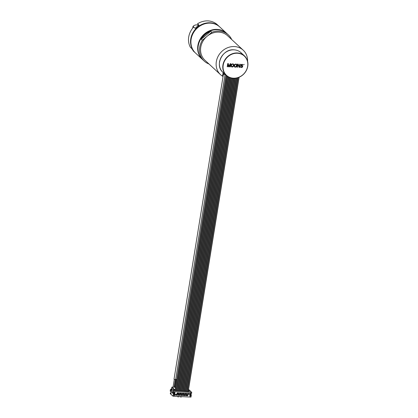 <?xml version="1.0" encoding="UTF-8"?>
<svg xmlns="http://www.w3.org/2000/svg" width="418" height="418" viewBox="0 0 418 418"><rect width="100%" height="100%" fill="white"/><g stroke="black" fill="none" stroke-linecap="round" stroke-linejoin="round"><path stroke-width="0.63" d="M226.117 75.292L175.048 390.595L175.356 390.684L188.236 391.295L239.101 77.252M237.398 52.955A13.35 11.897 132.8 0 0 224.205 61.059A13.35 11.897 132.8 0 0 226.274 75.439A13.35 11.897 132.8 0 0 233.291 78.328A13.35 11.897 132.8 0 0 246.484 70.229A13.35 11.897 132.8 0 0 244.415 55.845A13.35 11.897 132.8 0 0 237.398 52.955M247.581 61.268A16.689 14.87 132.8 0 0 243.198 50.17A16.689 14.87 132.8 0 0 220.95 52.318A16.689 14.87 132.8 0 0 220.521 74.665A16.689 14.87 132.8 0 0 222.533 76.196L223.128 72.528M219.622 61.362A1.667 1.489 132.8 0 0 219.481 62.219M243.198 50.17L227.627 35.76A16.689 14.87 132.8 0 0 218.86 32.149A16.689 14.87 132.8 0 0 207.129 36.241A16.689 14.87 132.8 0 0 204.956 60.255L220.521 74.665M209.005 64.001A17.802 15.863 -47.2 0 1 204.198 61.07A17.802 15.863 -47.2 0 1 199.731 47.177A17.802 15.863 132.8 0 1 202.38 40.201L211.879 32.285A17.802 15.863 132.8 0 1 228.385 34.945A17.802 15.863 132.8 0 1 231.682 39.506M222.585 75.877A16.689 14.87 132.8 0 0 223.107 76.128M228.385 34.945L226.901 33.571A17.802 15.863 132.8 0 0 209.831 31.146A17.802 15.863 132.8 0 0 198.247 45.802A17.802 15.863 -47.2 0 0 202.714 59.696L204.198 61.07M210.766 31.256A17.802 15.863 132.8 0 0 201.267 39.172L210.766 31.256L211.879 32.285M201.267 39.172L202.38 40.201M222.71 75.104A15.8 14.076 132.8 0 0 223.118 75.339L223.515 72.889M223.463 72.837L223.081 72.821M225.14 74.388L175.748 379.33L176.809 379.722M223.39 74.373L174.013 379.246L175.68 379.513L225.056 74.644L223.39 74.373L223.452 73.73M233.401 78.187A13.13 11.699 132.8 0 0 247.634 66.326A13.13 11.699 132.8 0 0 237.44 53.238A13.13 11.699 132.8 0 0 223.207 65.098A13.13 11.699 132.8 0 0 233.401 78.187M227.22 66.723L227.591 66.739L228.009 64.262L228.51 66.802L229.027 66.828L230.339 64.377L229.937 66.875L230.323 66.896L230.835 63.724L230.255 63.693L228.824 66.478L228.317 63.599L227.732 63.567L227.22 66.739L227.606 66.76L228.009 64.262M233.484 66.305L233.756 64.618L232.91 63.829L231.473 64.231L231.018 65.84L231.562 66.89L233.009 66.828L233.751 64.942L233.448 64.053M236.588 66.462L236.86 64.774L236.013 63.985L234.576 64.388L234.122 65.997L234.67 67.047L236.113 66.979L236.854 65.098L236.551 64.21M238.145 64.09L237.565 64.058L237.053 67.23L237.44 67.251L237.889 64.487L239.054 67.335L239.639 67.361L240.151 64.189L239.765 64.173L239.326 66.87L238.145 64.09M242.362 65.051L242.717 64.863L242.027 64.283L240.852 64.701L240.721 65.511L242.059 66.122L242.294 66.681L241.129 67.032L240.298 66.509L240.46 67.131L241.578 67.46L242.497 67.032L242.722 66.431L242.424 65.872L241.097 65.192L241.641 64.675L242.362 65.051M243.506 64.837L244.164 64.393L243.506 64.837M228.824 66.478L228.301 63.593M230.323 66.896L230.814 63.724M229.937 66.859L230.308 66.875M230.339 64.377L229.027 66.828M228.51 66.786L229.012 66.812M233.312 66.567L233.463 66.29M233.009 66.828L233.291 66.551M232.727 66.948L232.988 66.807M232.392 67L232.711 66.932M231.875 66.974L232.377 66.979M231.562 66.89L231.859 66.953M232.303 64.189L233.072 64.294L233.38 64.942L232.946 66.415L231.943 66.567L231.426 66.133L231.551 64.832L232.037 64.241L232.821 64.215M231.52 66.342L231.567 64.847L232.324 64.205M232.842 64.231L233.26 64.456M236.416 66.723L236.572 66.446M236.113 66.979L236.4 66.708M235.83 67.105L236.097 66.964M235.496 67.157L235.815 67.084M234.979 67.131L235.48 67.136M234.67 67.047L234.963 67.11M235.412 64.346L236.175 64.45L236.483 65.093L236.212 66.373L235.564 66.749L234.801 66.645L234.493 65.997L234.926 64.524L235.93 64.372M234.629 66.499L234.67 65.004L235.428 64.362M235.945 64.388L236.369 64.612M239.326 66.87L238.135 64.09M239.639 67.361L240.131 64.189M239.049 67.319L239.618 67.345M237.889 64.487L237.44 67.251M237.053 67.214L237.419 67.235M242.356 65.036L242.733 65.051L242.341 64.367M241.641 64.675L242.006 64.675M241.097 65.192L241.202 64.837M242.639 66.154L242.414 65.861M242.722 66.431L242.618 66.133M242.67 66.765L242.706 66.41M242.497 67.032L242.649 66.749M242.194 67.288L242.477 67.011M241.912 67.408L242.174 67.272M241.578 67.46L241.897 67.392M240.747 67.35L241.562 67.444M240.454 67.126L240.731 67.335M241.421 66.023L241.792 66.023M243.516 64.821L244.133 64.393M182.979 391.029L233.625 78.338M184.296 391.096L234.958 78.297M185.608 391.164L236.311 78.109M186.924 391.227L237.69 77.769M181.663 390.966L232.314 78.239M180.351 390.898L231.029 77.994M179.035 390.83L229.769 77.602M177.723 390.767L228.536 77.043M176.406 390.699L227.329 76.301M175.095 390.631L226.159 75.334M173.005 392L172.88 392.774L172.232 392.742L172.435 391.473L173.658 392.606L173.831 391.551L191.737 392.45L190.53 391.211L188.696 391.117L188.821 390.355L188.393 390.328M190.514 391.316L188.408 391.211L188.706 391.488L172.608 390.417L174.458 390.402L174.583 389.639L171.84 387.099L171.673 388.902M188.366 391.473L188.408 391.211M174.458 390.402L172.9 388.965L171.066 388.871L170.946 389.613L171.579 390.193L171.03 393.578L170.398 392.993L170.283 393.735L171.976 395.182M171.84 395.172L173.078 396.201L173.454 393.876L172.232 392.742M175.199 389.67L174.583 389.639M175.586 387.287L171.84 387.099M188.821 390.355L188.445 390.004M171.155 390.83L170.298 390.036L170.366 389.618L170.988 389.644M170.356 390.088L170.194 391.096L171.27 392.094M170.366 389.618L171.474 390.82M171.213 390.485L171.312 391.065M171.364 390.72L171.406 391.243M171.066 388.871L172.624 390.313M172.608 390.417L173.831 391.551M191.737 392.45L191.564 393.505L190.916 393.474L190.712 394.744L191.36 394.775L190.984 397.1L173.078 396.201M173.658 392.606L174.306 392.638L174.102 393.908L173.454 393.876M174.552 395.475L175.048 392.408L174.426 392.377L173.93 395.444L174.552 395.475L173.93 395.444M190.389 396.269L190.885 393.207L190.263 393.176L189.767 396.238L190.389 396.269L189.767 396.238M177.253 395.219L175.361 395.12L175.487 394.331L177.384 394.425L177.253 395.219L176.96 394.942M178.941 392.998L178.81 393.793L176.918 393.699L177.044 392.904L178.941 392.998M179.881 395.35L177.99 395.256L178.115 394.461L180.012 394.555L179.881 395.35L179.588 395.078M181.569 393.129L181.438 393.923L179.547 393.829L179.672 393.035L181.569 393.129M182.509 395.48L180.618 395.386L180.748 394.592L182.64 394.686L182.509 395.48L182.217 395.209M184.197 393.265L184.066 394.059L182.175 393.96L182.3 393.171L184.197 393.265M185.143 395.611L183.246 395.517L183.377 394.723L185.268 394.822L185.143 395.611L184.845 395.339M186.825 393.395L186.694 394.19L184.803 394.096L184.928 393.301L186.825 393.395M187.771 395.747L185.874 395.647L186.005 394.858L187.896 394.953L187.771 395.747L187.473 395.47M189.453 393.526L189.328 394.32L187.431 394.226L187.562 393.432L189.453 393.526M190.791 394.247L191.36 394.775M190.53 391.211L188.973 389.769L188.487 389.743M189.03 394.049L189.328 394.32M178.512 393.521L178.81 393.793M181.146 393.651L181.438 393.923M183.774 393.782L184.066 394.059M186.402 393.913L186.694 394.19M171.066 392.627L170.878 393.019M171.171 392.006L170.941 392.622M171.119 393.03L170.398 392.993M180.424 396.567L180.362 396.928L181.402 396.98L181.459 396.619M180.362 396.928L179.949 396.546M177.781 396.436L177.723 396.797L178.758 396.849L178.82 396.489M177.723 396.797L177.31 396.416M172.88 392.774L174.102 393.908M174.609 392.387L174.128 395.355M190.446 393.181L189.965 396.154M175.858 394.388A2.116 0.575 9.2 0 0 176.161 394.555L176.997 394.958L176.924 394.399M177.054 394.618L176.417 394.378M175.858 394.346L175.471 394.435M176.997 394.958L177.169 394.629M175.419 394.775L175.868 394.346M175.539 394.885L175.591 394.545M175.654 394.89L175.706 394.555M176.312 394.691L176.365 394.373M178.486 394.524A2.116 0.575 9.2 0 0 178.789 394.686L179.625 395.088L179.552 394.535M179.683 394.754L179.045 394.508M178.047 394.905L178.496 394.482L178.099 394.566M179.625 395.088L179.797 394.759M178.167 395.015L178.225 394.681M178.282 395.026L178.334 394.686M178.941 394.827L178.993 394.503M181.114 394.655A2.116 0.575 9.2 0 0 181.417 394.817L182.258 395.224L182.18 394.665M182.311 394.885L181.673 394.639M180.675 395.036L181.125 394.613L180.728 394.696M182.258 395.224L182.426 394.89M180.795 395.151L180.853 394.811M180.91 395.156L180.963 394.817M181.569 394.958L181.621 394.639M183.748 394.785A2.116 0.575 9.2 0 0 184.045 394.947L184.887 395.355L184.808 394.796M184.939 395.015L184.307 394.77M183.742 394.744L183.356 394.832M184.887 395.355L185.054 395.02M183.303 395.167L183.753 394.744M183.424 395.282L183.481 394.942M183.539 395.287L183.596 394.947M184.197 395.088L184.249 394.77M186.376 394.916A2.116 0.575 9.2 0 0 186.674 395.083L187.515 395.485L187.436 394.932M187.567 395.151L186.935 394.905M185.932 395.303L186.329 395.198L186.381 394.874L185.989 394.963M187.515 395.485L187.682 395.156M186.052 395.412L186.109 395.073M186.167 395.418L186.224 395.083M186.825 395.224L186.877 394.9M177.415 392.967A2.226 0.606 9.2 0 0 177.723 393.134L178.554 393.537L178.481 392.977M178.606 393.197L177.974 392.951M176.971 393.348L177.368 393.244L177.42 392.925L177.028 393.009M178.554 393.537L178.721 393.202M177.096 393.463L177.148 393.124M177.211 393.469L177.263 393.129M177.864 393.27L177.916 392.946M180.043 393.098A2.226 0.606 9.2 0 0 180.351 393.27L181.182 393.667L181.109 393.108M181.24 393.328L180.602 393.082M179.599 393.479L179.996 393.375L180.048 393.056L179.656 393.139M181.182 393.667L181.349 393.333M179.724 393.594L179.777 393.254M179.839 393.599L179.892 393.26M180.498 393.401L180.545 393.082M182.671 393.228A2.226 0.606 9.2 0 0 182.979 393.401L183.81 393.798L183.737 393.239M183.868 393.458L183.23 393.213M182.671 393.186L182.285 393.275M183.81 393.798L183.983 393.463M182.232 393.61L182.682 393.186M182.352 393.725L182.405 393.385M182.467 393.73L182.52 393.39M183.126 393.531L183.178 393.213M185.299 393.364A2.226 0.606 9.2 0 0 185.608 393.531L186.438 393.928L186.365 393.375M186.496 393.594L185.858 393.348M184.861 393.746L185.31 393.317L184.913 393.406M186.438 393.928L186.611 393.599M184.981 393.855L185.038 393.521M185.096 393.86L185.148 393.526M185.754 393.667L185.806 393.343M187.928 393.495A2.226 0.606 9.2 0 0 188.236 393.662L189.072 394.064L188.993 393.505M189.124 393.725L188.487 393.479M187.928 393.453L187.541 393.537M189.072 394.064L189.239 393.73M187.489 393.876L187.938 393.453M187.609 393.991L187.666 393.651M187.724 393.996L187.781 393.657M188.382 393.798L188.434 393.479M219.596 26.809A17.802 15.863 132.8 0 0 219.413 26.637A17.802 15.863 132.8 0 0 202.343 24.213A17.802 15.863 132.8 0 0 190.76 38.869A17.802 15.863 -47.2 0 0 195.227 52.767A17.802 15.863 -47.2 0 0 195.415 52.934M193.236 50.918A17.802 15.863 -47.2 0 1 193.189 50.881A17.802 15.863 -47.2 0 1 193.147 50.839L194.631 52.213A17.802 15.863 132.8 0 1 191.878 48.681L190.399 47.307A17.802 15.863 -47.2 0 1 188.722 36.983A17.802 15.863 -47.2 0 1 193.691 26.992L195.169 28.361A17.802 15.863 132.8 0 1 199.01 25.164L197.526 23.795A17.802 15.863 -47.2 0 1 217.376 24.751A17.802 15.863 -47.2 0 1 217.417 24.793L218.901 26.167M226.53 33.226L219.784 26.982A17.802 15.863 132.8 0 0 202.714 24.557A17.802 15.863 132.8 0 0 191.13 39.214A17.802 15.863 -47.2 0 0 195.598 53.112L202.343 59.356A17.802 15.863 -47.2 0 1 197.881 45.457A17.802 15.863 132.8 0 1 209.46 30.801A17.802 15.863 132.8 0 1 226.53 33.226A17.802 15.863 132.8 0 1 226.713 33.398M197.526 23.795L198.738 25.341M193.686 26.998L193.032 26.397L192.661 28.184M193.032 26.397A4.452 3.966 -47.2 0 1 198.477 25.514M188.09 391.332L238.95 77.314M226.274 75.439L222.904 72.319A13.35 11.897 -47.2 0 1 220.829 57.935A13.35 11.897 -47.2 0 1 234.028 49.836A13.35 11.897 -47.2 0 1 241.04 52.72L244.415 55.845M225.13 74.461L225.495 74.723M181.929 391.018L232.58 78.27M181.84 390.992L232.492 78.26M182.797 391.081L233.448 78.333M182.833 391.065L233.484 78.338M183.152 391.06L233.803 78.344M183.241 391.081L233.897 78.344M184.113 391.143L234.78 78.312M184.145 391.133L234.811 78.312M184.469 391.123L235.135 78.281M184.557 391.149L235.229 78.27M185.425 391.211L236.133 78.145M185.461 391.201L236.165 78.14M185.78 391.191L236.494 78.072M185.869 391.211L236.593 78.056M186.741 391.274L237.508 77.821M186.778 391.264L237.544 77.811M187.097 391.258L237.879 77.706M187.186 391.279L237.978 77.675M188.053 391.342L238.913 77.33M181.516 391.002L232.178 78.218M181.48 391.013L232.142 78.213M180.613 390.95L231.29 78.056M180.524 390.924L231.201 78.035M180.205 390.935L230.893 77.962M180.168 390.945L230.861 77.952M179.301 390.882L230.025 77.691M179.207 390.861L229.937 77.659M178.888 390.867L229.639 77.549M178.852 390.882L229.602 77.534M177.984 390.82L228.782 77.168M177.896 390.793L228.698 77.126M177.577 390.804L228.406 76.969M177.54 390.814L228.374 76.954M176.668 390.752L227.575 76.468M176.579 390.731L227.491 76.41M176.26 390.736L227.204 76.207M176.224 390.746L227.173 76.186M175.356 390.684L226.394 75.553M175.267 390.663L226.316 75.475M222.904 72.319C214.319 65.307 222.59 48.577 233.991 49.82C236.74 49.982 239.086 50.949 241.04 52.72M225.093 74.347L225.056 74.644M176.03 379.554L174.781 387.246M174.29 379.471L173.047 387.157M175.346 379.638L174.118 387.214M217.376 24.751L219.413 26.637M193.189 50.881L195.227 52.767M196.308 27.238L197.594 26.156"/></g></svg>
